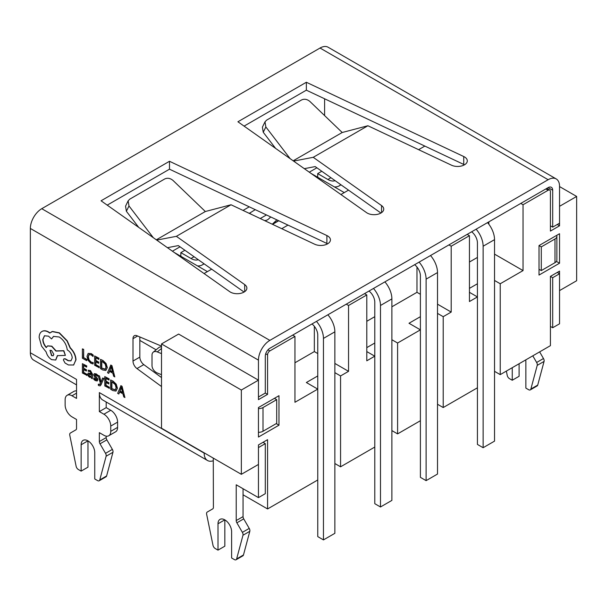 <?xml version="1.0" encoding="UTF-8"?>
<svg xmlns="http://www.w3.org/2000/svg" width="607" height="607" viewBox="0 0 607 607"><rect width="100%" height="100%" fill="white"/><g stroke="black" fill="none" stroke-linecap="round" stroke-linejoin="round"><path stroke-width="0.91" d="M180.84 256.283L180.84 252.626L191.023 258.506A16.131 9.31 -120 0 0 198.261 259.69M180.84 252.626L184.923 250.274M197.556 265.927A22.58 13.035 -120 0 0 202.313 264.887A22.58 13.035 -120 0 0 203.747 263.817L203.899 263.673M380.483 305.488L380.483 506.982L391.887 500.396L391.887 298.902L380.483 305.488A17.74 10.243 60 0 0 373.487 288.454M368.995 291.049A9.674 5.584 60 0 1 374.785 302.195L374.785 503.689L380.483 506.982M384.891 281.868A17.74 10.243 60 0 1 391.887 298.902M323.455 338.41L323.455 539.904L334.867 533.318L334.867 331.824L323.455 338.41A17.74 10.243 60 0 0 316.459 321.376M311.968 323.971A9.674 5.584 60 0 1 317.757 335.117L317.757 536.611L323.455 539.904M327.871 314.79A17.74 10.243 60 0 1 334.867 331.824M451.198 312.074L451.198 246.222L469.446 235.691L469.446 301.535L477.428 296.929L477.428 387.797L443.209 407.547L443.209 316.679L451.198 312.074L437.51 304.168M469.446 292.316L477.428 296.929L477.428 242.929A9.674 5.584 60 0 0 471.639 231.783M469.446 288.371L477.428 283.757M494.53 280.464L500.236 283.757L523.044 270.585L523.044 204.741L548.136 190.257A3.225 1.859 120 0 1 549.752 190.097A3.225 1.859 120 0 1 550.42 191.569L550.42 231.077L559.54 225.812L559.54 206.319L576.65 196.448L559.54 186.569M494.53 254.128L523.044 270.585M469.446 262.027L477.428 257.421M420.401 294.296L416.979 292.316L391.887 306.801M366.795 321.293L374.785 316.679M334.867 372.652L340.565 375.945L348.547 371.332L348.547 305.488L366.795 294.949L366.795 360.801L374.785 356.188L366.795 351.582M366.795 347.629L374.785 343.016M391.887 339.73L397.593 343.016L420.401 329.851L420.401 420.719L397.593 433.891L397.593 343.016M420.401 316.679L408.997 323.265L420.401 329.851L420.401 275.859A9.674 5.584 60 0 0 414.619 264.705M437.51 313.387L443.209 316.679M488.832 224.203L488.832 221.858M416.979 267.034L416.979 292.316M348.547 371.332L334.867 363.434M317.757 353.555L314.335 351.582L294.949 362.774M292.665 335.117L294.949 336.437L294.949 402.282L317.757 389.11L306.353 382.524L317.757 375.945M314.335 326.3L314.335 351.582M294.949 336.437L269.857 350.922A3.225 1.859 120 0 0 267.573 354.867L267.573 394.375L265.297 393.063L265.297 356.188A6.449 3.725 -60 0 1 269.857 348.289L548.136 187.624A6.449 3.725 -60 0 1 551.361 187.305A6.449 3.725 -60 0 1 552.696 190.257L552.696 227.132L550.42 225.812M241.343 474.317L241.343 390.035L161.508 343.941L161.508 428.223L241.343 474.317L258.453 464.438L258.453 444.946L267.573 439.68L267.573 508.954L243.05 494.796M559.54 263.21L539.016 275.07L539.016 245.569L559.54 233.718L559.54 263.21L556.422 261.412M576.65 196.448L576.65 280.73L559.54 290.609L559.54 271.117L550.42 276.382L550.42 345.656L500.236 374.625L500.236 283.757M374.785 447.056L340.565 466.813L340.565 375.945M258.453 407.547L278.977 395.696L278.977 425.196L258.453 437.048L258.453 407.547M241.343 390.035L258.453 380.157L258.453 399.649L267.573 394.375M317.757 479.978L267.573 508.954M348.547 305.488L346.271 304.168M366.795 294.949L364.519 293.636M451.198 246.222L448.914 244.909M469.446 235.691L467.162 234.37M520.768 203.421L523.044 204.741M204.058 273.545L211.661 269.159M281.754 228.687L287.976 225.098M340.922 194.528L348.517 190.143M418.61 149.671L424.832 146.082M139.838 340.406L156.113 349.807M344.26 192.601L311.004 173.397M207.404 271.617L174.141 252.413M180.021 246.806L172.418 251.199M249.265 206.828L243.043 210.424M316.877 167.79L309.282 172.183M500.236 374.625L494.53 371.332M443.209 407.547L437.51 404.254M397.593 433.891L391.887 430.598M340.565 466.813L334.867 463.52M276.246 423.618L278.977 425.196M258.453 380.157L178.617 334.062L161.508 343.941M559.54 225.812L557.264 224.499M494.53 239.644L494.53 441.13L483.126 447.716L483.126 246.222L494.53 239.644A17.74 10.243 60 0 0 487.535 222.61M477.428 387.797L477.428 444.423L483.126 447.716M476.131 229.196A17.74 10.243 60 0 1 483.126 246.222M525.692 359.928A9.629 5.562 60 0 1 525.859 361.764L525.859 388.108L528.674 389.732A3.225 1.859 -120 0 0 530.29 389.891A3.225 1.859 -120 0 0 530.875 389.049L537.225 365.361A3.225 1.859 -120 0 0 536.634 362.47L532.794 355.831M156.727 240.106L176.371 236.328L244.689 284.592A9.674 5.584 180 0 1 246.874 288.128A9.674 5.584 180 0 1 240.448 293.386A9.674 5.584 180 0 1 229.704 291.663L101.058 200.788L169.49 161.28L326.885 235.554A9.674 5.584 180 0 1 327.605 235.933A9.674 5.584 180 0 1 330.436 239.879A9.674 5.584 180 0 1 324.904 244.932A9.674 5.584 180 0 1 314.638 244.204L231.047 204.764L205.341 211.517L173.078 180.507C170.317 178.208 167.547 177.692 164.77 178.936L129.777 199.142L128.145 200.849L125.55 206.175L126.385 211.282L138.745 227.413M327.605 243.832A9.674 5.584 0 0 0 326.885 243.46L169.49 169.186L107.219 205.136M275.608 148.396L263.248 132.265L262.406 127.159L265.009 121.832L266.64 120.125L301.633 99.92C304.411 98.675 307.18 99.199 309.934 101.49L342.204 132.501L367.903 125.748L451.494 165.195A9.674 5.584 0 0 0 461.768 165.916A9.674 5.584 0 0 0 467.299 160.863A9.674 5.584 0 0 0 463.74 156.538L306.353 82.264L237.921 121.772L366.567 212.647A9.674 5.584 0 0 0 367.22 213.057A9.674 5.584 0 0 0 377.759 214.271A9.674 5.584 0 0 0 383.738 209.112A9.674 5.584 0 0 0 381.553 205.576L313.227 157.312L293.583 161.09M258.453 408.64A6.449 3.725 0 0 0 263.013 407.547L276.701 399.649L274.417 398.329M258.453 432.343A6.449 3.725 0 0 0 263.013 431.251L276.701 423.352L276.701 399.649M556.649 235.387A6.449 3.725 180 0 1 556.869 236.351A6.449 3.725 180 0 1 554.98 238.983L541.292 246.882L539.016 245.569M556.869 236.351L556.869 260.054A6.449 3.725 180 0 1 554.98 262.687L541.292 270.585L541.292 246.882M161.508 386.522L136.954 368.563A6.449 3.725 60 0 1 132.994 361.059L139.838 357.106L139.838 336.961M137.607 336.012L132.994 338.676L132.994 361.059M132.994 338.676A6.449 3.725 60 0 1 134.329 335.724A6.449 3.725 60 0 1 136.954 335.739L161.508 346.134M100.375 385.748L103.903 378.487L102.621 378.017L101.05 382.122L99.495 375.945L98.137 375.43L100.398 383.381L99.95 384.33L98.918 384.671L98.342 384.208L100.185 384.201M92.34 378.745L92.568 374.322L90.489 370.596L88.273 370.202L88.273 371.332L90.162 371.621L91.331 373.927L88.182 373.085L87.712 374.284L88.205 375.983L89.54 377.281L91.331 377.129L91.331 378.161L92.34 378.745L92.34 374.458L90.261 370.725L88.273 370.202M91.323 373.7L88.296 373.032M86.74 375.505L86.74 374.443L83.44 372.539L83.44 369.405L86.331 371.067L86.331 370.004L83.44 368.335L83.44 365.353L86.558 367.152L86.558 366.074L82.4 363.676L82.4 373.002L86.968 375.376L86.968 374.314L83.667 372.41L83.667 369.534M86.558 367.152L86.786 365.945L82.4 363.676M86.331 371.067L86.558 369.868L83.667 368.206L83.667 365.482M93.03 356.506L93.03 355.247L91.118 353.76L88.152 353.418L86.983 356.37L88.023 360.338L90.8 363.214L93.03 363.965L93.03 362.811L90.951 362.227L88.872 360.05L88.083 356.931L88.925 354.617L91.126 354.852L93.03 356.506L93.258 355.118L91.346 353.631L88.212 353.388M93.03 363.965L93.258 362.675L91.179 362.098L89.1 359.921L88.311 356.802L89.161 354.488M552.696 227.132L559.54 223.179L559.54 186.303A16.131 9.31 120 0 0 556.202 178.921A16.131 9.31 120 0 0 548.136 179.718L269.857 340.383A16.131 9.31 120 0 0 258.453 360.141L258.453 397.016L265.297 393.063M76.543 393.146L71.975 395.779L76.543 398.412L76.543 379.436L30.35 352.766L30.35 228.444A16.131 9.31 -60 0 1 41.754 208.694L320.041 48.029A16.131 9.31 120 0 1 328.099 47.225L556.202 178.921M71.975 395.779A9.674 5.584 -120 0 0 67.142 395.301A9.674 5.584 -120 0 0 65.139 399.732L65.139 404.998A9.674 5.584 -120 0 0 71.975 416.85L76.543 419.483L76.543 428.383A3.225 1.859 60 0 1 75.875 429.862L70.366 433.041A3.225 1.859 -120 0 0 69.775 435.242L76.125 466.267A3.225 1.859 -120 0 0 78.326 469.492L81.141 471.115L81.141 444.772A9.629 5.562 60 0 1 83.129 440.363A9.629 5.562 60 0 1 90.549 442.943A9.629 5.562 60 0 1 94.753 452.632L94.753 478.976L97.568 480.6A3.225 1.859 -120 0 0 99.176 480.759A3.225 1.859 -120 0 0 99.768 479.917L106.119 456.229A3.225 1.859 -120 0 0 105.527 453.338L100.018 443.8A3.225 1.859 60 0 1 99.351 441.555L99.351 432.654L103.911 435.287A9.674 5.584 -120 0 0 108.752 435.765A9.674 5.584 -120 0 0 110.755 431.334L110.755 426.068A9.674 5.584 -120 0 0 103.911 414.217L99.351 411.584L99.351 392.6A16.131 9.31 120 0 0 102.689 399.983L207.503 460.501A16.131 9.31 -60 0 1 204.164 453.118L204.164 452.852M224.84 519.88L224.84 546.179L217.996 550.132L215.189 548.508A3.225 1.859 -120 0 1 212.981 545.283L206.638 514.258A3.225 1.859 -120 0 1 207.222 512.058L212.731 508.878A3.225 1.859 60 0 0 213.398 507.399L213.285 458.118M217.996 550.132L217.996 523.788A9.629 5.562 60 0 1 219.992 519.38A9.629 5.562 60 0 1 227.413 521.959A9.629 5.562 60 0 1 231.616 531.649L231.616 557.992L234.423 559.608A3.225 1.859 -120 0 0 236.04 559.775A3.225 1.859 -120 0 0 236.631 558.933L242.975 535.245A3.225 1.859 -120 0 0 242.383 532.354L236.882 522.817A3.225 1.859 60 0 1 236.214 520.571L236.214 484.788L258.453 497.626L265.297 493.673L265.297 443.634L263.013 442.313M265.297 443.634L258.453 447.587L258.453 497.626M86.657 360.664L86.884 359.473L83.667 357.614L83.667 349.351L82.4 348.881L82.4 358.206L86.657 360.664L86.884 359.473M98.994 367.789L98.994 366.727L95.694 364.822L95.694 361.681L98.577 363.35L98.577 362.28L95.694 360.611L95.694 357.629L98.804 359.427L98.804 358.358L94.646 355.96L94.646 365.277L99.222 367.66L99.222 366.59L95.921 364.686L95.921 361.818M98.804 359.427L99.04 358.229L94.646 355.96M98.577 363.35L98.804 362.151L95.921 360.482L95.921 357.766M103.046 360.543L100.519 359.344L100.519 368.669L102.735 369.951L105.876 370.452L107.318 367.554L106.104 363.54L103.046 360.543L100.519 359.344M114.806 376.917L111.961 365.687L110.846 365.042L107.538 372.721L108.691 373.388L109.465 371.287L112.834 373.229L113.653 376.257L114.806 376.917L111.734 365.816L110.618 365.171M108.691 373.388L109.617 371.37M96.801 379.352L95.603 379.565L93.941 377.964L93.713 379.299L95.276 380.597L97.295 380.87M96.961 381.037L97.606 379.974L97.272 378.677L94.76 375.172L95.071 374.701L95.868 374.914L97.332 376.241L97.56 374.974L96.194 373.889L94.267 373.662M97.188 380.9L97.833 379.838L97.499 378.54L95.208 375.786L95.299 374.572M109.108 388.419L109.108 387.357L105.8 385.453L105.8 382.311L108.691 383.981L108.691 382.911L105.8 381.249L105.8 378.26L108.919 380.058L108.919 378.988L104.761 376.59L104.761 385.915L109.336 388.29L109.336 387.228L106.035 385.316L106.035 382.448M108.919 380.058L109.146 378.859L104.761 376.59M108.691 383.981L108.919 382.782L106.035 381.113L106.035 378.396M113.16 381.173L110.633 379.974L110.633 389.299L112.849 390.582L115.99 391.09L117.432 388.184L116.218 384.17L113.16 381.173L110.633 379.974M124.921 397.547L122.068 386.318L120.96 385.673L117.652 393.351L118.805 394.019L119.579 391.917L122.94 393.86L123.767 396.887L124.921 397.547L121.84 386.447L120.725 385.809M118.805 394.019L119.731 392.001M73.538 365.08L76.012 359.799C75.723 355.345 73.834 351.362 70.329 347.834L67.225 340.808L59.418 332.848L52.528 331.46L51.132 332.044M71.027 360.801L68.318 360.596L65.389 358.843L64.023 358.798M51.557 338.918L53.515 336.407L59.251 336.991C63.765 340.041 66.444 344.351 67.286 349.92L67.749 350.186C70.473 352.06 71.967 354.647 72.225 357.94L70.913 360.869L68.09 360.725L65.161 358.972L63.91 358.851L63.386 359.997L65.048 363.016L68.432 364.974L73.659 365.004L75.784 359.936C75.496 355.482 73.599 351.491 70.101 347.963L66.998 340.937L59.19 332.985L52.301 331.589L49.774 333.053L48.454 332.158C45.912 330.716 43.712 330.512 41.853 331.528C40.092 332.598 39.189 334.594 39.152 337.522L41.564 346.142L46.155 351.977C47.088 355.345 48.901 357.895 51.61 359.632L55.669 360.027L57.354 355.656L65.389 355.391L63.614 350.854L55.92 351.051L51.61 346.309L47.558 345.929L46.215 347.568C44.061 345.117 42.915 342.424 42.771 339.48L44.455 335.77L48.514 336.164L51.557 338.918L53.628 336.339M46.443 347.439C44.288 344.988 43.143 342.295 42.998 339.351L44.577 335.709M65.389 355.391L63.841 350.717L56.148 350.914L51.838 346.18L47.672 345.861M55.783 359.959L57.582 355.527M50.002 332.917L48.681 332.021C46.14 330.587 43.939 330.375 42.08 331.392L42.08 331.392M103.911 414.217L110.755 410.264L106.195 407.631L99.351 411.584M106.195 407.631L106.195 402.009M176.371 236.328L231.047 204.764M367.903 125.748L313.227 157.312M304.319 168.67L315.17 166.584L380.938 213.042M244.075 126.119L306.353 90.17L463.74 164.444A9.674 5.584 180 0 1 464.461 164.816M244.075 292.058L178.306 245.6L167.456 247.686M139.838 357.106A6.449 3.725 -120 0 0 143.798 364.617L136.954 368.563M161.508 377.569L143.798 364.617M236.04 559.775L242.883 555.822A3.225 1.859 -120 0 0 243.468 554.98L249.818 531.292A3.225 1.859 -120 0 0 249.227 528.409L243.718 518.871A3.225 1.859 60 0 1 243.05 516.618L243.05 488.741M324.601 115.58L324.601 98.782M506.352 371.097L507.232 375.399A3.225 1.859 -120 0 0 509.432 378.624L512.247 380.248L512.247 367.69M550.42 276.382L552.696 277.702L552.696 327.742L550.42 326.429M30.35 352.766A16.131 9.31 120 0 0 33.688 360.148L76.543 384.891M557.264 272.429L559.54 273.749L552.696 277.702M552.696 327.742L559.54 323.797L559.54 273.749M530.29 389.891L537.127 385.938A3.225 1.859 -120 0 0 537.719 385.096L544.069 361.408A3.225 1.859 -120 0 0 543.477 358.525L539.638 351.878M512.247 380.248L519.091 376.294L519.091 363.745M306.353 90.17L306.353 82.264M290.169 158.685L265.851 126.946L263.248 132.265M265.009 121.832L265.851 126.946M342.204 132.501L293.173 160.802M126.385 211.282L128.988 205.963L153.313 237.694M169.49 169.186L169.49 161.28M156.318 239.818L205.341 211.517M128.988 205.963L128.145 200.849M213.285 460.751A16.131 9.31 -60 0 1 207.503 460.501M541.292 270.585L539.016 269.273M110.755 410.264A9.674 5.584 60 0 1 117.599 422.115L110.755 426.068M110.755 431.334L117.599 427.381L117.599 422.115M117.599 427.381A9.674 5.584 60 0 1 115.596 431.812L108.752 435.765M99.176 480.759L106.02 476.806A3.225 1.859 -120 0 0 106.612 475.964L112.955 452.276A3.225 1.859 -120 0 0 112.371 449.392L106.862 439.855A3.225 1.859 60 0 1 106.195 437.601L106.195 436.152M81.141 471.115L87.977 467.162L87.977 440.864M67.142 395.301L73.986 391.348A9.674 5.584 60 0 1 76.543 390.961M161.508 374.694L157.296 372.994A6.449 4.317 -129.5 0 1 152.016 365.589L152.016 355.049A6.449 4.317 -129.5 0 1 153.192 352.212A6.449 4.317 -129.5 0 1 157.296 351.916L161.508 353.623M153.192 352.212L158.746 347.636A6.449 4.317 50.5 0 1 161.508 346.976M86.657 359.602L83.667 357.614M83.44 357.743L83.667 349.351M83.44 349.488L82.4 348.881M105.876 370.452L107.09 367.683L105.876 363.669L102.818 360.672M105.193 369.261L105.997 367.083L105.11 363.95L101.559 361.021L101.559 368.206L105.163 369.284M101.786 361.15L101.786 368.077L105.36 369.17M109.799 370.422L112.507 371.985L111.134 366.666L109.799 370.422L112.424 371.674M111.005 367.243L110.026 370.293M89.001 374.094L89.024 375.725L89.798 376.477L90.898 376.56L91.331 374.815L89.001 374.094L88.736 374.777L90.026 376.34L91.126 376.431M89.229 373.958L88.963 374.648M97.332 376.241L97.332 375.103L94.366 373.631L93.721 374.671L94.009 375.892L96.574 379.489L95.375 379.701L93.713 378.093M96.574 379.489L96.384 379.952M98.342 384.208L98.342 385.248L98.994 385.718L100.261 385.824L101.05 384.777L103.668 378.624L102.621 378.017M100.77 381.955L99.495 375.945M99.267 376.082L98.137 375.43M99.95 384.33L99.146 384.542M115.99 391.09L117.204 388.313L115.99 384.299L112.932 381.302M115.307 389.891L116.112 387.714L115.224 384.58L111.673 381.651L111.673 388.837L115.277 389.914M111.9 381.78L111.9 388.708L115.474 389.8M119.913 391.052L122.622 392.615L121.248 387.296L119.913 391.052L122.538 392.304M121.119 387.873L120.14 390.923M51.557 355.626L53.135 355.778L53.795 354.329L51.557 350.451L49.971 350.3L51.557 355.626L53.241 355.71M50.085 350.239L51.785 355.49M317.704 177.267L317.704 173.61L327.886 179.49A16.131 9.31 -120 0 0 335.117 180.674M317.704 173.61L321.778 171.257M334.419 186.918A22.58 13.035 -120 0 0 339.176 185.879A22.58 13.035 -120 0 0 340.61 184.801L340.762 184.657M264.508 220.553A16.131 9.31 -120 0 0 267.52 219.795A16.131 9.31 -120 0 0 268.544 219.028L270.73 216.957M249.272 213.361L255.266 209.658M249.272 213.118L251.586 214.453M272.277 224.218L276.883 219.863M437.51 272.566L437.51 474.052L426.106 480.638L426.106 279.144L437.51 272.566A17.74 10.243 60 0 0 430.515 255.532M420.401 420.719L420.401 477.345L426.106 480.638M419.111 262.118A17.74 10.243 60 0 1 426.106 279.144M191.023 258.506L194.081 256.738M265.699 353.79L267.573 354.867M545.86 188.936L548.136 190.257M267.975 349.837L269.857 350.922M326.885 243.46L326.885 235.554M381.553 212.647L381.553 205.576M263.013 431.251L263.013 407.547M554.98 262.687L554.98 238.983M258.453 360.141L30.35 228.444M204.164 453.118L99.351 392.6M269.857 340.383L41.754 208.694M548.136 179.718L320.041 48.029M552.696 190.257L548.136 187.624M463.74 164.444L463.74 156.538M244.689 291.663L244.689 284.592M243.05 516.618L236.214 520.571M243.718 518.871L236.882 522.817M249.227 528.409L242.383 532.354M249.818 531.292L242.975 535.245M243.468 554.98L236.631 558.933M224.802 519.858L217.996 523.788M106.195 437.601L99.351 441.555M106.862 439.855L100.018 443.8M112.371 449.392L105.527 453.338M112.955 452.276L106.119 456.229M106.612 475.964L99.768 479.917M87.947 440.841L81.141 444.772M530.875 389.049L537.719 385.096M537.225 365.361L544.069 361.408M536.634 362.47L543.477 358.525M161.508 348.448L157.296 351.916M327.886 179.49L330.944 177.722M260.244 218.543L266.465 214.946M272.308 224.233L278.537 220.645M202.313 264.887L204.134 263.84M546.801 188.39L549.752 190.097M339.176 185.879L340.99 184.824M272.543 224.347L278.765 220.751"/></g></svg>
